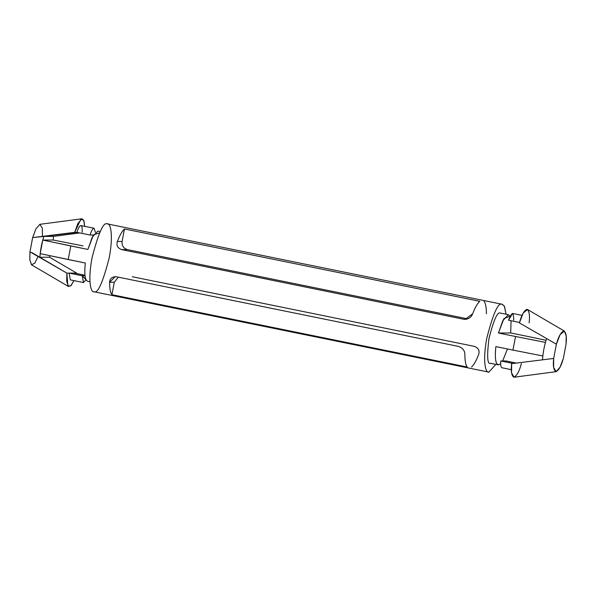 <?xml version="1.0" encoding="UTF-8"?>
<svg xmlns="http://www.w3.org/2000/svg" width="596" height="596" viewBox="0 0 596 596"><rect width="100%" height="100%" fill="white"/><g stroke="black" fill="none" stroke-linecap="round" stroke-linejoin="round"><path stroke-width="0.89" d="M500.767 360.975C500.461 365.266 500.893 367.523 502.048 367.754C500.893 367.523 500.461 365.266 500.767 360.975L513.052 363.478L500.767 360.975L505.922 360.952L516.248 363.053L505.922 360.952L500.767 360.975M94.108 228.246L95.36 232.276L94.108 228.246L80.81 225.556L93.974 228.231C92.723 228.469 91.434 230.741 90.093 235.033L93.363 235.025L90.093 235.033C91.434 230.741 92.723 228.469 93.974 228.231L80.81 225.556C79.566 225.795 78.27 228.059 76.936 232.358L90.093 235.033L76.936 232.358L74.649 232.365L77.905 223.493L81.935 218.777L83.976 220.811L84.677 226.324L83.678 220.058L80.84 219.291L74.649 232.365L32.676 237.58L29.956 251.832L39.887 257.263C40.319 250.327 41.645 243.384 43.866 236.433L76.936 232.358C78.27 228.059 79.566 225.795 80.81 225.556C81.972 225.78 82.397 228.045 82.099 232.336M521.366 363.62C519.369 371.174 516.881 375.711 513.908 377.223C511.517 375.733 510.757 371.211 511.636 363.664L553.669 358.449L556.388 344.197L519.414 322.913L556.388 344.197L553.669 358.449C552.85 365.855 553.617 370.265 555.979 371.68C558.884 370.243 561.335 365.825 563.339 358.412L560.106 367.099L556.15 371.666L553.639 367.494L553.669 358.449L511.636 363.664L511.554 372.902L514.087 377.216L556.15 371.666M546.517 338.766C544.304 345.71 542.978 352.653 542.546 359.597C542.978 352.653 544.304 345.71 546.517 338.766M498.45 333.015L510.705 332.963L511.07 320.737L510.705 332.963L527.81 336.449L510.705 332.963L498.45 333.015L502.838 320.611L508.403 314.688L510.012 316.245L503.955 318.525L498.45 333.015L515.555 336.502L498.45 333.015M498.487 364.916L497.869 364.789L498.487 364.916C495.567 364.149 494.695 358.047 495.857 346.604C494.695 358.047 495.567 364.149 498.487 364.916L500.655 363.709L498.487 364.916L490.277 363.277M502.659 360.967L507.449 348.958L502.659 360.967M81.935 218.777L39.865 224.32L35.916 228.894L32.676 237.58L43.866 236.433L53.476 236.396L79.775 232.932L53.476 236.403L53.186 240.017L53.476 236.396L43.866 236.433C41.645 243.384 40.319 250.327 39.887 257.263L49.498 257.226L49.982 255.706L49.498 257.226L39.887 257.263L32.065 252.711L66.879 273.117L76.608 273.08L49.513 257.196L76.608 273.08L76.482 273.527L76.608 273.08L66.879 273.117L29.956 251.832L32.586 237.916L35.909 228.909L39.858 224.32L42.316 228.089L42.428 236.612M100.18 231.583L97.848 231.106L92.291 237.029L87.903 249.441L42.778 240.061L53.178 240.017L42.778 240.061L70.797 245.954L68.205 259.543L85.31 263.022C84.148 274.465 85.019 280.574 87.94 281.334C85.019 280.574 84.148 274.465 85.31 263.022L40.185 253.643L42.778 240.061L40.185 253.643L68.205 259.543L70.797 245.954L87.903 249.441L93.498 234.794L99.562 232.88M502.294 304.258L504.566 306.553L506.056 314.211L504.372 306.158L501.869 304.213C498.167 302.306 493.138 313.638 486.783 338.215C482.112 363.351 486.135 373.513 488.914 372.135L495.835 364.409L488.914 372.135L488.072 371.964L488.914 372.135C486.135 373.513 482.112 363.351 486.783 338.215C493.138 313.638 498.167 302.306 501.869 304.213L107.109 223.85C103.413 221.935 98.385 233.267 92.03 257.845C87.351 282.981 91.374 293.15 94.153 291.772C91.374 293.15 87.351 282.981 92.03 257.845C98.385 233.267 103.413 221.935 107.109 223.85C109.888 222.479 113.91 232.641 109.232 257.777C102.877 282.355 97.848 293.686 94.153 291.772M488.914 372.135L93.728 291.727M109.604 282.236C109.813 278.444 112.1 276.633 116.473 276.79L458.6 346.432C462.764 348.027 464.858 350.739 464.88 354.56C464.902 360.818 465.677 364.975 467.212 367.032L111.929 294.7C110.402 292.643 109.619 288.486 109.604 282.236C109.619 288.486 110.402 292.643 111.929 294.7L114.313 282.213L109.604 282.236L114.313 282.213L118.321 277.162L114.313 282.213L111.929 294.7L467.212 367.032C465.677 364.975 464.902 360.818 464.88 354.56C464.858 350.739 462.764 348.027 458.6 346.432L116.473 276.79L115.162 276.663L109.604 282.236M463.777 319.27L121.659 249.62C117.554 248.04 116.131 245.329 117.375 241.484C119.781 235.219 122.15 231.047 124.467 228.976L479.75 301.3C477.433 303.379 475.064 307.543 472.658 313.809C471.183 317.594 468.225 319.411 463.777 319.27L465.118 319.396L472.658 313.809C475.064 307.543 477.433 303.379 479.75 301.3L124.467 228.976C122.15 231.047 119.781 235.219 117.375 241.484L122.091 241.462L124.467 228.976L122.091 241.462L117.375 241.484C116.131 245.329 117.554 248.04 121.659 249.62L127.373 249.597C123.484 248.353 121.726 245.641 122.091 241.462C121.726 245.641 123.484 248.353 127.373 249.597L121.659 249.62L463.777 319.27L466.43 319.255L463.777 319.27M83.053 245.902L53.178 240.017L83.053 245.902M490.597 363.307C487.312 364.745 486.79 356.378 489.025 338.2C493.726 320.015 497.444 311.634 500.186 313.049C497.444 311.634 493.726 320.015 489.025 338.2C486.79 356.378 487.312 364.745 490.597 363.307M508.395 314.681L500.186 313.049M495.857 346.604L512.962 350.083L515.555 336.502L545.429 342.387L515.555 336.502L512.962 350.083L495.857 346.604M467.718 318.882L127.373 249.597L467.718 318.882M132.238 276.723L474.364 346.373C478.461 347.952 479.892 350.664 478.648 354.508C476.234 360.774 473.872 364.938 471.548 367.017M484.086 301.285C485.621 303.342 486.396 307.499 486.418 313.757M38.174 256.295L34.777 263.194L31.446 264.766L29.8 259.7L29.956 251.832L29.822 259.923L31.618 264.885L68.495 286.505L66.692 281.387L66.879 273.117L67.847 285.849L70.671 285.931L73.971 280.619L71.14 285.462L68.495 286.505M74.008 274.093L82.323 275.784L85.004 275.777L82.323 275.784L69.166 273.11L70.306 279.874L83.47 282.556L82.323 275.784L86.01 279.74L83.47 282.556M84.945 275.248L74.321 273.087L84.945 275.248M542.837 355.976L512.962 350.083L542.837 355.976M546.04 340.286L527.81 336.449L546.04 340.286M566.058 344.153L563.436 358.077L566.058 344.153C566.885 336.747 566.111 332.337 563.749 330.929C560.851 332.359 558.392 336.785 556.388 344.197L560.106 334.587L564.405 331.108L566.2 336.07L566.058 344.153M564.405 331.108L527.52 309.488L523.146 313.109L519.414 322.913C521.411 315.358 523.899 310.821 526.871 309.309C529.263 310.799 530.023 315.321 529.144 322.868M522.044 315.366L512.553 313.436L508.537 320.223L519.541 322.458L508.537 320.223C511.889 311.663 513.61 311.656 513.7 320.201M501.907 367.739L511.338 369.662M87.627 281.305L89.966 281.781"/></g></svg>
